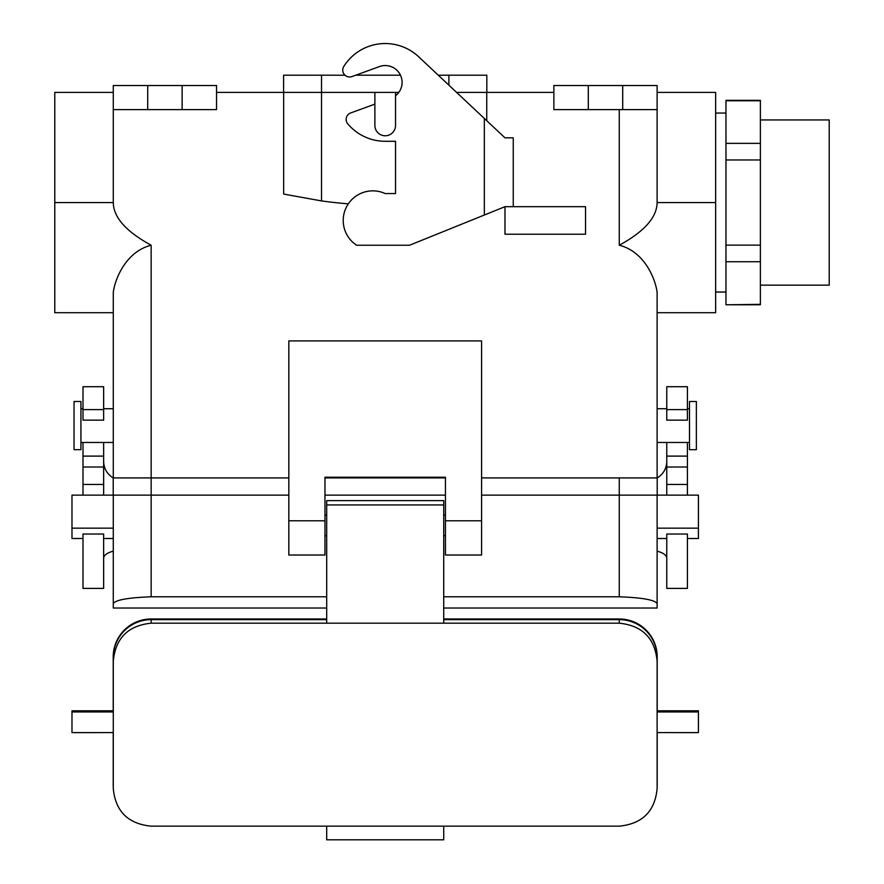 <?xml version="1.0" encoding="UTF-8"?>
<svg xmlns="http://www.w3.org/2000/svg" width="884" height="884" viewBox="0 0 884 884"><rect width="100%" height="100%" fill="white"/><g stroke="black" fill="none" stroke-linecap="round" stroke-linejoin="round"><path stroke-width="1.33" d="M82.997 420.154L82.997 386.706L103.649 386.706L103.649 420.154L82.997 420.154M82.997 588.401L82.997 534.024L103.649 534.024L103.649 588.401L82.997 588.401M82.997 495.128L82.997 442.464M103.649 442.464L103.649 456.111L82.997 456.111M103.649 495.128L103.649 456.111M666.768 558.202C666.525 555.185 663.32 552.832 657.121 551.141M657.199 477.979C663.343 474.056 666.536 468.597 666.768 461.614M113.218 477.979C107.075 474.056 103.881 468.597 103.649 461.614M103.649 558.202C103.881 555.185 107.097 552.832 113.285 551.141M82.997 484.454L103.649 484.454M687.421 495.128L687.421 442.464M687.421 588.401L687.421 534.024L666.768 534.024L666.768 588.401L687.421 588.401M687.421 409.612L687.421 386.706L666.768 386.706L666.768 420.154L687.421 420.154L687.421 409.612L666.768 409.612M666.768 495.128L666.768 456.111L687.421 456.111M666.768 442.464L666.768 456.111M687.421 484.454L666.768 484.454M82.997 538.5L71.98 538.5L71.98 495.128L151.153 495.128L151.153 596.788L326.693 596.788M657.121 495.128L657.121 603.639C655.011 599.949 642.392 597.661 619.264 596.788L443.724 596.788M687.421 538.5L698.426 538.5L698.426 495.128L481.581 495.128M445.437 495.128L324.969 495.128M288.825 495.128L151.153 495.128L151.153 477.912L113.218 477.912L113.218 495.128L113.218 477.912M657.199 495.128L657.199 477.912L481.581 477.912M445.437 477.912L324.969 477.912M288.825 477.912L151.153 477.912L151.153 245.233C126.092 231.575 113.472 217.353 113.285 202.558L113.285 109.616L216.547 109.616L216.547 85.527L182.126 85.527L216.547 85.527L216.547 109.616L182.126 109.616L182.126 85.527L147.705 85.527L182.126 85.527L182.126 109.616L147.705 109.616L147.705 85.527L113.285 85.527L147.705 85.527L147.705 109.616L113.285 109.616L113.285 85.527L113.285 202.558C113.472 217.353 126.092 231.575 151.153 245.233C125.716 251.586 114.832 279.454 113.285 292.427L113.285 477.912L113.285 312.693L54.775 312.693L54.775 92.411L113.285 92.411L54.775 92.411L54.775 202.558L113.285 202.558L54.775 202.558L54.775 312.693L113.285 312.693L113.285 477.912L113.285 292.427C114.832 279.454 125.716 251.586 151.153 245.233L151.153 477.912M71.98 528.168L113.285 528.168L113.285 495.128L113.285 603.639L113.285 538.5L103.649 538.5M113.285 603.639L113.285 608.026L113.285 603.639C115.406 599.949 128.025 597.661 151.153 596.788M113.285 528.168L113.285 538.5M657.121 603.639L657.121 608.026L657.121 603.639M698.426 732.593L657.121 732.593L698.426 732.604L698.426 710.802L657.121 710.802L657.121 661.265C655.011 638.27 642.392 625.574 619.264 623.187L443.724 623.187L443.724 500.631L326.693 500.631L326.693 504.941L326.693 502.532M71.98 732.593L113.285 732.593L71.98 732.604L71.98 710.802L113.285 710.802L113.285 657.486A37.857 37.835 -0 0 1 151.153 619.64L151.153 623.187L326.693 623.187L326.693 504.941L443.724 504.941L443.724 502.532M657.121 657.486A37.857 37.835 180 0 0 619.264 619.64L443.724 619.64M657.199 710.802L657.199 657.486A37.935 37.913 180 0 0 619.264 619.574L443.724 619.574M326.693 619.574L151.153 619.574A37.935 37.913 180 0 0 113.218 657.486L113.218 710.802M326.693 619.64L151.153 619.64M326.693 618.977L151.153 618.977A37.935 37.913 180 0 0 113.218 656.878L113.218 657.486M657.199 657.486L657.199 656.878A37.935 37.913 180 0 0 619.264 618.977L443.724 618.977M657.121 661.265L657.121 788.55C654.967 811.335 642.348 823.866 619.264 826.153L151.153 826.153C128.07 823.866 115.45 811.335 113.285 788.55L113.285 661.265C115.406 638.27 128.025 625.574 151.153 623.187M113.285 657.486L113.285 661.265M326.693 826.153L326.693 839.8L443.724 839.8L443.724 826.153M657.121 787.047A37.935 37.913 180 0 0 657.199 784.76L657.199 732.604M113.218 732.604L113.218 784.76A37.935 37.913 180 0 0 113.285 787.047M760.384 100.776L725.963 100.323L760.384 100.776L760.384 304.781L725.963 304.781L760.384 304.328L760.384 245.144L725.963 245.144L725.963 304.328L725.963 261.741L760.384 261.741L725.963 261.741L725.963 245.144L760.384 245.144L760.384 143.363L725.963 143.363L725.963 245.144L725.963 159.96L760.384 159.96L725.963 159.96L725.963 143.363L760.384 143.363L760.384 100.323L725.963 100.323L725.963 143.363L725.963 100.776L760.384 100.776M657.121 477.912L657.121 312.693L715.642 312.693L715.642 92.411L657.121 92.411L715.642 92.411L715.642 202.558L657.121 202.558L657.121 109.616L553.87 109.616L553.87 85.527L588.291 85.527L553.87 85.527L553.87 109.616L588.291 109.616L588.291 85.527L622.712 85.527L588.291 85.527L588.291 109.616L622.712 109.616L622.712 85.527L657.121 85.527L622.712 85.527L622.712 109.616L657.121 109.616L657.121 85.527L657.121 202.558C656.945 217.353 644.314 231.575 619.264 245.233C644.701 251.586 655.585 279.454 657.121 292.427L657.121 477.912L657.121 312.693L715.642 312.693L715.642 202.558L657.121 202.558C656.945 217.353 644.314 231.575 619.264 245.233L619.264 109.616L619.264 245.233C644.701 251.586 655.585 279.454 657.121 292.427L657.121 477.912M438.276 75.195L486.819 75.195L486.819 92.411L553.87 92.411L456.608 92.411M355.755 75.195L400.441 75.195A16.862 16.862 0 0 0 379.435 66.576L351.987 76.565A6.884 6.884 0 0 1 343.799 66.444A6.884 6.884 0 0 0 345.003 75.195L283.598 75.195L283.598 92.411L216.547 92.411L321.533 92.411L321.533 200.922L283.665 194.071L283.665 92.411M445.437 477.227L324.969 477.227L324.969 520.787L288.825 520.787L288.825 340.926L481.581 340.926L288.825 340.926L288.825 555.019L288.825 520.787L324.969 520.787L324.969 555.019L324.969 477.227L445.437 477.227L324.969 477.227L445.437 477.227L445.437 555.019L481.581 555.019L481.581 340.926L481.581 520.787L445.437 520.787L445.437 555.019L481.581 555.019L481.581 520.787L445.437 520.787L445.437 477.227M689.487 442.464L657.121 442.464L689.487 442.464M689.487 449.691L689.487 401.502L689.487 449.691L696.371 449.691L696.371 401.502L689.487 401.502L696.371 401.502L696.371 449.691L689.487 449.691M829.225 285.156L829.225 119.948L760.384 119.948L829.225 119.948L829.225 285.156L760.384 285.156L829.225 285.156M80.93 442.464L113.285 442.464L80.93 442.464M80.93 449.691L80.93 401.502L80.93 449.691L74.046 449.691L74.046 401.502L80.93 401.502L74.046 401.502L74.046 449.691L80.93 449.691M513.25 206.679L585.528 206.679L585.528 234.216L504.985 234.216L504.985 206.679L513.25 206.679L513.25 137.838L504.985 137.838L418.662 56.775A48.874 48.874 0 0 0 343.799 66.444M374.882 104.135L350.694 112.942A6.884 6.884 0 0 0 347.766 123.837A48.874 48.874 0 0 0 385.203 141.285L395.535 141.285L395.535 193.563L385.203 193.563A29.603 29.603 0 0 0 346.915 206.127A29.603 29.603 0 0 0 356.628 245.233L409.568 245.233L504.985 206.679M379.435 66.576A16.862 16.862 0 0 1 395.535 95.759M398.806 92.411L321.533 92.411L321.533 75.195M486.741 120.71L486.741 92.411M321.533 200.922A464.675 464.675 0 0 0 348.318 203.839M374.882 92.411L374.882 125.451A10.321 10.321 0 0 0 385.203 135.771A10.321 10.321 0 0 0 395.535 125.451L395.535 92.411M82.997 409.612L103.649 409.612M82.997 467.006L103.649 467.006M687.421 467.006L666.768 467.006M619.264 477.912L619.264 596.788M698.426 528.168L657.121 528.168M619.264 619.64L619.264 623.187M151.153 618.977L151.153 619.574M619.264 618.977L619.264 619.574M443.724 623.187L326.693 623.187M698.426 711.951L657.121 711.951M71.98 711.951L113.285 711.951M484.333 215.022L484.333 118.445M448.884 75.195L448.884 85.151M443.724 535.737L445.437 535.737L443.724 535.737M443.724 515.085L445.437 515.085L443.724 515.085M113.285 608.026L326.693 608.026M443.724 608.026L657.121 608.026M657.121 538.5L666.768 538.5M326.693 515.085L324.969 515.085L326.693 515.085M326.693 535.737L324.969 535.737L326.693 535.737M689.487 408.728L687.421 408.728L689.487 408.728M666.768 408.728L657.121 408.728L666.768 408.728M760.384 304.781L725.963 304.781L760.384 304.781M715.642 292.04L725.963 292.04L715.642 292.04M715.642 113.064L725.963 113.064L715.642 113.064M288.825 555.019L324.969 555.019L288.825 555.019M80.93 408.728L82.997 408.728L80.93 408.728M103.649 408.728L113.285 408.728L103.649 408.728"/></g></svg>

